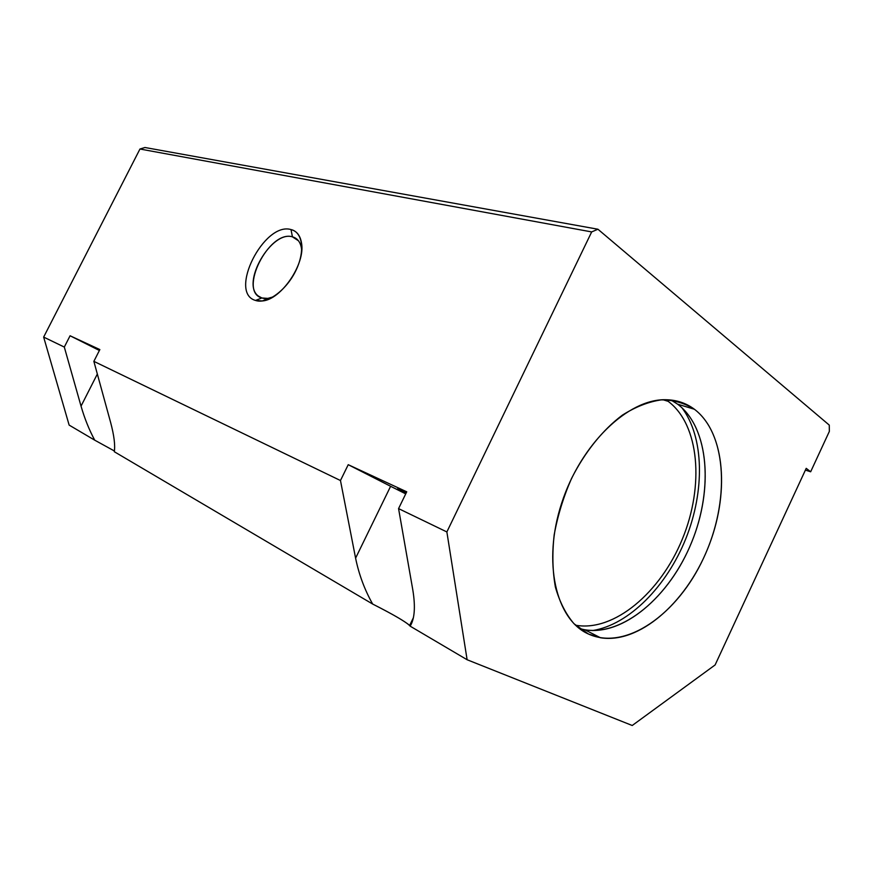 <?xml version="1.0" encoding="UTF-8"?>
<svg xmlns="http://www.w3.org/2000/svg" width="873" height="873" viewBox="0 0 873 873"><rect width="100%" height="100%" fill="white"/><g stroke="black" fill="none" stroke-linecap="round" stroke-linejoin="round"><path stroke-width="1.31" d="M668.107 401.307L663.022 399.769L668.107 401.307C699.6 424.704 704.358 486.141 682.239 539.35C660.414 592.691 613.948 632.161 575.514 625.21L575.984 625.297C614.428 631.877 660.686 592.287 682.37 539.023C704.347 485.879 699.524 424.66 668.107 401.307L665.826 399.725L668.107 401.307M681.857 407.669C704.205 437.035 704.937 490.91 685.862 538.586C666.776 586.252 629.051 624.762 592.603 630.557C629.051 624.762 666.776 586.252 685.862 538.586C704.937 490.91 704.205 437.035 681.857 407.669M592.789 635.784L596.303 635.631M694.384 409.241L677.623 404.177C708.974 427.617 713.59 489.186 691.481 542.69C669.646 596.324 623.3 636.286 584.855 629.804L579.432 628.538C617.626 639.582 666.361 601.039 689.845 546.553C713.678 492.23 709.782 428.207 677.623 404.177L694.384 409.241C686.08 403.053 676.52 399.878 665.684 399.725C628.156 398.775 580.741 444.062 561.677 503.121C542.297 562.114 555.828 619.59 588.402 633.994L600.482 637.759C638.916 644.056 685.414 603.418 707.501 549.15C729.872 495.002 725.594 432.822 694.384 409.241C727.438 434.187 729.959 502.084 703.616 558.011C677.721 614.166 625.799 651.171 588.402 633.994L574.041 623.769C565.813 614.123 559.604 601.901 555.392 587.082C552.533 571.051 552.118 553.657 554.169 534.898C557.651 515.812 563.401 497.075 571.433 478.688C584.877 451.996 602.796 429.767 622.438 415.101C635.664 406.774 648.639 401.7 661.352 399.867C673.585 399.932 684.596 403.053 694.384 409.241M406.229 492.852L397.651 488.967L405.912 493.496C395.425 488.149 394.563 487.472 403.326 491.488L406.229 492.852M261.845 297.966L255.527 300.443L262.413 300.967C281.259 299.635 305.55 263.875 301.534 243.109C300.301 235.601 296.798 231.083 291.015 229.566L292.433 236.834C297.431 238.187 300.454 242.105 301.501 248.587L301.709 250.54C301.327 245.368 299.701 241.548 296.809 239.06L292.433 236.834L298.457 240.773L292.433 236.834C271.394 230.112 240.686 283.452 258.332 296.034L261.845 297.966C265.13 298.992 268.895 298.642 273.14 296.896L267.815 298.402L261.845 297.966C237.871 291.582 269.015 229.588 292.433 236.834L291.015 229.566C263.973 221.426 227.995 292.935 255.527 300.443L261.845 297.966M265.698 300.257L264.901 299.788L265.698 300.257M64.307 347.072L81.036 406.131L97.34 374.037L81.036 406.131C84.67 418.669 89.232 430.018 94.731 440.178L114.418 451.003L94.731 440.178C89.232 430.018 84.67 418.669 81.036 406.131L64.307 347.072L43.65 337.087L69.142 425.096L94.731 440.178L69.142 425.096L43.65 337.087L64.307 347.072L70.08 335.767L64.307 347.072M99.391 350.477L70.08 335.767L99.391 350.477M114.308 451.723C115.301 445.165 114.079 435.431 110.642 422.521L93.858 361.357L99.849 349.571L70.08 335.767L99.849 349.571L93.858 361.357L110.642 422.521C114.079 435.431 115.301 445.165 114.308 451.723L372.662 604.051C392.577 614.145 404.908 621.281 409.644 625.461L410.157 626.159C414.675 618.881 415.559 606.768 412.798 589.832L398.568 508.61L406.731 491.805L348.229 464.687L340.47 480.532L355.595 558.153L390.613 486.294L348.229 464.687L390.613 486.294L355.595 558.153C358.934 574.499 364.63 589.799 372.662 604.051C364.63 589.799 358.934 574.499 355.595 558.153L340.47 480.532L93.858 361.357L340.47 480.532L348.229 464.687L406.731 491.805L398.568 508.61L412.798 589.832C415.559 606.768 414.675 618.881 410.157 626.159L467.12 659.748L446.867 531.941L398.568 508.61L446.867 531.941L591.676 231.923L139.964 149.021L43.65 337.087L139.964 149.021L591.676 231.923L597.929 229.228L829.263 425.096L829.35 431.404L810.657 471.78L806.216 468.343L715.118 664.942L632.227 725.496L467.12 659.748L410.157 626.159C407.167 622.602 394.661 615.236 372.662 604.051L114.308 451.723M405.727 493.878L390.613 486.294L405.727 493.878M255.527 300.443C227.995 292.935 263.973 221.426 291.015 229.566C302.931 232.174 305.364 251.74 295.543 271.23C285.886 290.774 266.832 304.426 255.527 300.443M670.944 400.03L677.623 404.177L670.944 400.03M144.962 147.504L597.929 229.228L144.962 147.504L139.964 149.021L144.962 147.504M805.397 470.1L810.657 471.78L805.397 470.1M810.657 471.78L829.35 431.404L829.263 425.096L597.929 229.228L591.676 231.923L446.867 531.941L467.12 659.748L632.227 725.496L715.118 664.942L806.216 468.343L810.657 471.78M575.176 624.882L575.984 625.297M584.855 629.804L600.482 637.759M262.413 300.967L267.815 298.402M301.534 243.109L301.501 248.587M265.501 300.312L264.737 299.865M261.092 297.693L258.332 296.034M409.644 625.461L413.431 617.615"/></g></svg>
